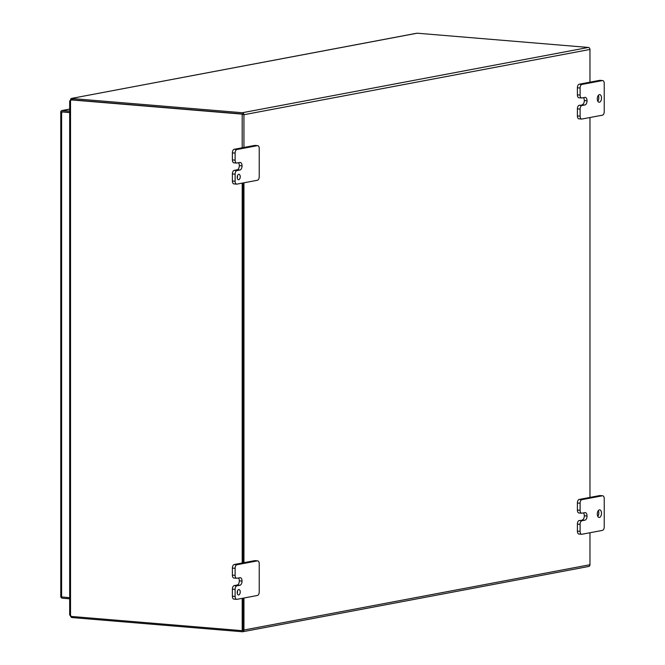 <?xml version="1.0" encoding="UTF-8"?>
<svg xmlns="http://www.w3.org/2000/svg" width="665" height="665" viewBox="0 0 665 665"><rect width="100%" height="100%" fill="white"/><g stroke="black" fill="none" stroke-linecap="round" stroke-linejoin="round"><path stroke-width="1" d="M62.128 112.269L62.302 111.753L69.684 112.368L62.302 111.762M61.08 112.186L60.823 111.637A1.887 1.554 79.3 0 1 62.302 110.515L69.684 111.122M60.823 596.821L69.684 597.744M61.604 597.07L61.604 111.886L60.823 111.637M69.684 598.799L62.302 598.192A1.887 1.554 79.3 0 1 60.864 596.954M61.604 111.886L69.684 112.56M242.201 147.78L242.201 114.139L72.236 99.991A4.356 3.599 -100.7 0 0 71.429 100.033A4.356 3.599 -100.7 0 0 70.523 100.357L69.684 100.897L69.684 614.95L70.523 615.873A4.356 3.599 -100.7 0 0 72.236 616.521L242.201 630.678L242.201 598.342M242.201 563.006L242.201 183.124M242.201 114.139L72.934 99.858A4.356 3.599 -100.7 0 0 72.119 99.9A4.356 3.599 -100.7 0 0 71.778 99.983M242.492 630.495A0.632 0.515 -100.7 0 0 242.9 629.921L242.9 598.217L242.9 630.545L242.201 630.678M242.9 114.014L242.9 114.638M242.9 182.991L242.9 562.873L242.9 182.991M238.727 589.539A2.727 1.496 94.8 0 0 237.222 592.324A2.727 1.496 94.8 0 0 238.502 594.959A2.727 1.496 94.8 0 0 238.727 594.951A2.727 1.496 94.8 0 0 240.231 592.166A2.727 1.496 94.8 0 0 238.959 589.531A2.727 1.496 94.8 0 0 238.727 589.539M599.406 509.88A3.815 2.095 94.8 0 0 597.303 513.771A3.815 2.095 94.8 0 0 599.09 517.461A3.815 2.095 94.8 0 0 599.406 517.445A3.815 2.095 94.8 0 0 601.509 513.546A3.815 2.095 94.8 0 0 599.722 509.864A3.815 2.095 94.8 0 0 599.406 509.88M599.406 94.654A3.815 2.095 94.8 0 0 597.303 98.553A3.815 2.095 94.8 0 0 599.09 102.244A3.815 2.095 94.8 0 0 599.406 102.227A3.815 2.095 94.8 0 0 601.509 98.329A3.815 2.095 94.8 0 0 599.722 94.638A3.815 2.095 94.8 0 0 599.406 94.654M237.463 175.784A2.727 1.496 -85.2 0 1 237.521 176.508A2.727 1.496 -85.2 0 1 237.28 178.029M237.222 177.306A2.727 1.496 94.8 0 0 238.502 179.733A2.727 1.496 94.8 0 0 240.24 176.74A2.727 1.496 94.8 0 0 238.959 174.305A2.727 1.496 94.8 0 0 237.222 177.306M243.947 182.792L243.947 562.673L254.712 560.645L257.43 560.869A3.267 1.796 -85.2 0 1 257.696 560.861A3.267 1.796 -85.2 0 1 259.234 563.779L259.234 591.892A3.267 1.796 -85.2 0 1 257.43 595.474L236.923 599.34A3.267 1.796 -85.2 0 1 236.649 599.356A3.267 1.796 -85.2 0 1 235.111 596.438L235.111 589.406A3.267 1.796 -85.2 0 1 236.923 585.823L239.932 585.25A3.799 2.086 94.8 0 0 242.043 581.085A3.799 2.086 94.8 0 0 240.248 577.686A3.799 2.086 94.8 0 0 239.932 577.702L236.923 578.267A3.267 1.796 -85.2 0 1 236.649 578.284A3.267 1.796 -85.2 0 1 235.111 575.366L235.111 568.326A3.267 1.796 -85.2 0 1 236.923 564.743L257.43 560.869M255.244 560.695A3.267 1.796 94.8 0 0 254.986 560.628A3.267 1.796 94.8 0 0 254.712 560.645M243.947 598.018L243.947 630.013A1.887 1.554 79.3 0 1 242.376 631.75L72.934 617.644A4.356 0.549 180 0 1 71.504 617.444L70.598 616.397L70.665 615.308M588.4 566.48A1.887 1.554 -100.7 0 0 589.963 564.735L589.963 532.74M580.104 531.36L580.104 524.328A3.267 1.796 -85.2 0 1 581.917 520.745L584.934 520.171A3.799 2.086 94.8 0 0 587.037 516.007L587.037 515.998A3.799 2.086 94.8 0 0 585.25 512.607A3.799 2.086 94.8 0 0 584.934 512.624L581.917 513.189A3.267 1.796 -85.2 0 1 581.642 513.205A3.267 1.796 -85.2 0 1 580.104 510.288L580.104 503.247A3.267 1.796 -85.2 0 1 581.917 499.656L602.424 495.791A3.267 1.796 -85.2 0 1 602.698 495.774A3.267 1.796 -85.2 0 1 604.236 498.692L604.236 526.805A3.267 1.796 -85.2 0 1 602.424 530.396L581.917 534.261A3.267 1.796 -85.2 0 1 581.642 534.278A3.267 1.796 -85.2 0 1 580.104 531.36L577.395 531.136A3.267 1.796 94.8 0 0 578.932 534.053A3.267 1.796 94.8 0 0 579.198 534.037M577.395 531.136L577.395 524.103L580.104 524.328M584.934 520.171L579.198 520.512A3.267 1.796 94.8 0 0 577.395 524.103M582.216 519.947A3.799 2.086 94.8 0 0 584.319 515.774L584.319 515.766A3.799 2.086 94.8 0 0 583.471 512.898M580.104 510.288L577.395 510.063A3.267 1.796 94.8 0 0 578.932 512.981A3.267 1.796 94.8 0 0 579.198 512.964M577.395 510.063L577.395 503.023L580.104 503.247M581.917 499.656L579.198 499.432A3.267 1.796 94.8 0 0 577.395 503.023M579.198 499.432L589.963 497.403L589.963 117.522M580.104 116.134L580.104 109.102A3.267 1.796 -85.2 0 1 581.917 105.519L584.934 104.954A3.799 2.086 94.8 0 0 587.037 100.781L587.037 100.772A3.799 2.086 94.8 0 0 585.25 97.381A3.799 2.086 94.8 0 0 584.934 97.398L581.917 97.971A3.267 1.796 -85.2 0 1 581.642 97.979A3.267 1.796 -85.2 0 1 580.104 95.062L580.104 88.021A3.267 1.796 -85.2 0 1 581.917 84.438L602.424 80.573A3.267 1.796 -85.2 0 1 602.698 80.556A3.267 1.796 -85.2 0 1 604.236 83.474L604.236 111.587A3.267 1.796 -85.2 0 1 602.424 115.17L581.917 119.043A3.267 1.796 -85.2 0 1 581.642 119.052A3.267 1.796 -85.2 0 1 580.104 116.134L577.395 115.91A3.267 1.796 94.8 0 0 578.932 118.827A3.267 1.796 94.8 0 0 579.198 118.811M577.395 115.91L577.395 108.877L580.104 109.102M584.934 104.954L579.198 105.294A3.267 1.796 94.8 0 0 577.395 108.877M582.216 104.721A3.799 2.086 94.8 0 0 584.319 100.556L584.319 100.548A3.799 2.086 94.8 0 0 583.471 97.672M580.104 95.062L577.395 94.837A3.267 1.796 94.8 0 0 578.932 97.755A3.267 1.796 94.8 0 0 579.198 97.738M577.395 94.837L577.395 87.797L580.104 88.021M581.917 84.438L579.198 84.214A3.267 1.796 94.8 0 0 577.395 87.797M579.198 84.214L589.963 82.177L589.963 49.451A1.887 1.554 -100.7 0 0 588.4 47.448L418.95 33.341A4.356 0.549 180 0 0 416.955 33.25L71.504 98.42A4.356 0.549 0 0 0 72.934 98.611L242.376 112.726A1.887 1.554 79.3 0 1 243.947 114.721L243.947 147.455L254.712 145.427A3.267 1.796 -85.2 0 1 254.986 145.411A3.267 1.796 -85.2 0 1 255.244 145.469M242.376 113.964L72.934 99.858L72.934 98.611M71.263 100.066L70.665 100.016L70.598 99.085L71.504 98.42L71.504 99.659A4.356 0.549 0 0 0 72.934 99.858L72.236 99.991M71.504 616.372L71.504 617.444M70.598 99.085L71.712 100.107M416.115 33.408L416.955 33.25M416.531 33.283L71.504 98.42M234.205 183.897A3.267 1.796 -85.2 0 1 233.93 183.906A3.267 1.796 -85.2 0 1 232.393 180.988L232.393 173.956A3.267 1.796 -85.2 0 1 234.205 170.373L237.222 169.808A3.799 2.086 94.8 0 0 239.325 165.635L239.325 165.627A3.799 2.086 94.8 0 0 238.469 162.759M234.205 162.825A3.267 1.796 -85.2 0 1 233.93 162.834A3.267 1.796 -85.2 0 1 232.393 159.916L232.393 152.875A3.267 1.796 -85.2 0 1 234.205 149.292L243.947 147.455M242.043 165.851L242.043 165.859A3.799 2.086 -85.2 0 1 239.932 170.032L236.923 170.597A3.267 1.796 94.8 0 0 235.111 174.188L235.111 181.221A3.267 1.796 94.8 0 0 236.649 184.139A3.267 1.796 94.8 0 0 236.923 184.122L257.43 180.257A3.267 1.796 94.8 0 0 259.234 176.666L259.234 148.553A3.267 1.796 94.8 0 0 257.696 145.635A3.267 1.796 94.8 0 0 257.43 145.652L236.923 149.517A3.267 1.796 94.8 0 0 235.111 153.108L235.111 160.149A3.267 1.796 94.8 0 0 236.649 163.066A3.267 1.796 94.8 0 0 236.923 163.05L239.932 162.476A3.799 2.086 -85.2 0 1 240.248 162.46A3.799 2.086 -85.2 0 1 242.043 165.851L239.325 165.627L242.043 165.859M597.81 101.213A3.815 2.095 94.8 0 0 598.292 95.436M589.963 82.177L599.705 80.34L602.424 80.573M600.246 80.39A3.267 1.796 94.8 0 0 599.98 80.332A3.267 1.796 94.8 0 0 599.705 80.34M597.81 516.439A3.815 2.095 94.8 0 0 598.292 510.662M589.963 497.403L599.705 495.566L602.424 495.791M600.246 495.608A3.267 1.796 94.8 0 0 599.98 495.55A3.267 1.796 94.8 0 0 599.705 495.566M239.932 585.25L237.222 585.025A3.799 2.086 94.8 0 0 239.325 580.861L242.043 581.085L239.325 580.853A3.799 2.086 94.8 0 0 238.469 577.976M236.923 564.743L234.205 564.519A3.267 1.796 94.8 0 0 232.393 568.101L235.111 568.326M235.111 575.366L232.393 575.142L232.393 568.101M232.393 575.142A3.267 1.796 94.8 0 0 233.93 578.06A3.267 1.796 94.8 0 0 234.205 578.043M237.222 585.025L234.205 585.599A3.267 1.796 94.8 0 0 232.393 589.182L235.111 589.406M235.111 596.438L232.393 596.214L232.393 589.182M232.393 596.214A3.267 1.796 94.8 0 0 233.93 599.132A3.267 1.796 94.8 0 0 234.205 599.115M237.28 593.246A2.727 1.496 94.8 0 0 237.463 591.01M234.205 564.519L243.947 562.673M62.302 110.515L69.684 109.118M70.523 100.357L70.523 615.873M589.963 564.735L243.947 630.013M243.947 114.721L589.963 49.451M72.934 617.644L72.934 616.58M242.376 112.726L588.4 47.448M235.111 160.149L232.393 159.916M235.111 153.108L232.393 152.875M236.923 149.517L234.205 149.292M257.43 145.652L254.712 145.427M235.111 181.221L232.393 180.988M235.111 174.188L232.393 173.956M236.923 170.597L234.205 170.373M239.932 170.032L237.222 169.808M587.037 100.772L584.319 100.548L587.037 100.781M579.198 105.294L581.917 105.519M584.319 515.774L587.037 516.007L584.319 515.766M579.198 520.512L581.917 520.745M234.205 585.599L236.923 585.823M69.684 109.068L61.953 110.531M60.764 111.695L60.764 596.879M72.119 99.9L71.429 100.033M588.749 566.455L242.725 631.733M236.649 163.066L233.93 162.834M257.696 145.635L254.986 145.411M236.649 184.139L233.93 183.906M578.932 97.755L581.642 97.979M578.932 118.827L581.642 119.052M599.98 80.332L602.698 80.556M578.932 512.981L581.642 513.205M578.932 534.053L581.642 534.278M599.98 495.55L602.698 495.774M233.93 578.06L236.649 578.284M233.93 599.132L236.649 599.356M254.986 560.628L257.696 560.861"/></g></svg>
